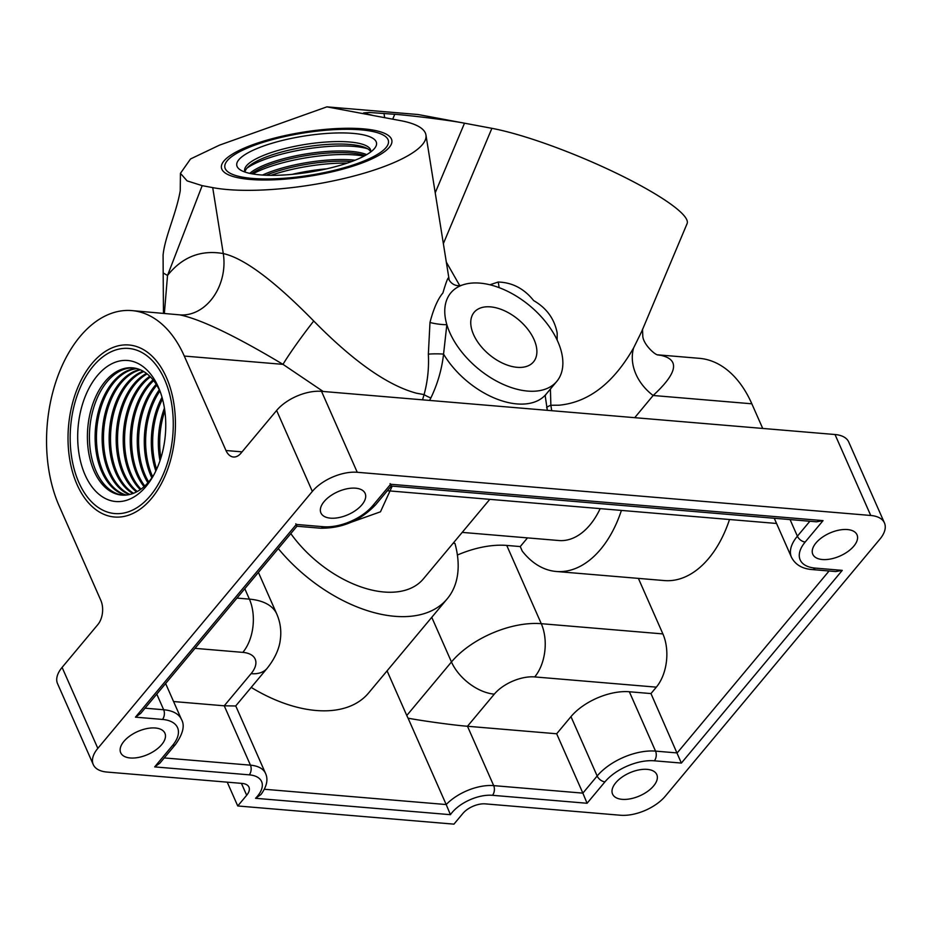 <?xml version="1.0" encoding="UTF-8"?>
<svg xmlns="http://www.w3.org/2000/svg" width="931" height="931" viewBox="0 0 931 931"><rect width="100%" height="100%" fill="white"/><g stroke="black" fill="none" stroke-linecap="round" stroke-linejoin="round"><path stroke-width="1.4" d="M246.994 168.139A69.045 17.805 170.9 0 1 355.467 146.551A69.045 17.805 170.9 0 1 367.687 148.797M245.016 172.026A63.867 16.467 170.9 0 1 248.798 166.335A63.867 16.467 170.9 0 1 351.394 144.596A63.867 16.467 170.9 0 1 365.406 147.645A63.867 16.467 170.9 0 1 370.782 151.881M366.686 154.639A63.867 16.467 -9.1 0 0 352.512 151.52A63.867 16.467 -9.1 0 0 249.776 173.375M252.79 173.957A69.045 17.805 170.9 0 1 356.841 155.116A69.045 17.805 170.9 0 1 364.009 156.129M251.603 173.748A63.867 16.467 170.9 0 1 352.768 153.161A63.867 16.467 170.9 0 1 365.068 155.558M355.107 160.213A63.867 16.467 -9.1 0 0 353.885 160.085A63.867 16.467 -9.1 0 0 262.519 175.051M354.63 133.529A70.768 18.248 170.9 0 1 374.762 148.145A70.768 18.248 170.9 0 1 326.851 168.79A70.768 18.248 170.9 0 1 258.667 174.737A70.768 18.248 170.9 0 1 240.07 169.733A70.768 18.248 170.9 0 1 269.315 144.096A70.768 18.248 170.9 0 1 354.63 133.529M370.771 151.928A63.867 16.467 -9.1 0 0 370.771 150.613A63.867 16.467 -9.1 0 0 350.999 142.129A63.867 16.467 -9.1 0 0 281.499 149.472A63.867 16.467 -9.1 0 0 244.644 170.827A63.867 16.467 -9.1 0 0 245.039 172.072M365.161 129.013A86.304 22.251 -9.1 0 0 271.247 138.94A86.304 22.251 -9.1 0 0 221.427 167.789A86.304 22.251 -9.1 0 0 248.135 179.252A86.304 22.251 -9.1 0 0 342.049 169.337A86.304 22.251 -9.1 0 0 391.87 140.476A86.304 22.251 -9.1 0 0 365.161 129.013M266.126 175.237A63.867 16.467 170.9 0 1 351.732 161.517M326.688 168.837A63.867 16.467 -9.1 0 0 292.206 174.353M270.851 175.342A69.045 17.805 170.9 0 1 347.275 163.1M357.19 163.588A82.859 21.366 170.9 0 1 272.364 178.88A82.859 21.366 170.9 0 1 224.837 167.243A82.859 21.366 170.9 0 1 256.095 144.677A82.859 21.366 170.9 0 1 340.932 129.386A82.859 21.366 170.9 0 1 388.46 141.023A82.859 21.366 170.9 0 1 357.19 163.588M155.326 727.995A24.171 12.557 156.2 0 0 129.886 735.944A24.171 12.557 156.2 0 0 120.704 752.737A24.171 12.557 156.2 0 0 130.293 757.974A24.171 12.557 156.2 0 0 155.721 750.025A24.171 12.557 156.2 0 0 164.915 733.221A24.171 12.557 156.2 0 0 155.326 727.995M647.196 769.367A24.171 12.557 156.2 0 0 621.768 777.304A24.171 12.557 156.2 0 0 612.575 794.108A24.171 12.557 156.2 0 0 622.176 799.345A24.171 12.557 156.2 0 0 647.604 791.397A24.171 12.557 156.2 0 0 656.797 774.592A24.171 12.557 156.2 0 0 647.196 769.367M847.419 529.553A24.171 12.557 156.2 0 0 821.992 537.49A24.171 12.557 156.2 0 0 812.798 554.294A24.171 12.557 156.2 0 0 822.387 559.531A24.171 12.557 156.2 0 0 847.827 551.583A24.171 12.557 156.2 0 0 857.009 534.778A24.171 12.557 156.2 0 0 847.419 529.553M355.549 488.181A24.171 12.557 156.2 0 0 330.109 496.13A24.171 12.557 156.2 0 0 320.916 512.923A24.171 12.557 156.2 0 0 330.517 518.16A24.171 12.557 156.2 0 0 355.945 510.211A24.171 12.557 156.2 0 0 365.138 493.407A24.171 12.557 156.2 0 0 355.549 488.181M550.419 389.03L550.861 405.253L559.089 405.206C588.532 402.355 613.378 383.258 633.615 347.915L641.703 331.483L687.09 223.638A120.832 19.982 22.8 0 0 649.442 190.552A120.832 19.982 22.8 0 0 491.894 128.327L464.511 123.195L435.219 192.81M446.321 262.111L459.798 285.701M489.892 284.781L498.19 282.035C512.306 282.454 524.13 288.645 533.638 300.585C546.648 308.091 554.504 318.949 557.192 333.135L557.134 340.036M202.178 185.653L187.096 180.87L180.439 173.329L190.552 158.945L219.518 145.131L326.874 106.856L400.586 120.646A120.832 31.154 170.9 0 1 425.956 135.018A120.832 31.154 170.9 0 1 380.36 167.929A120.832 31.154 170.9 0 1 212.71 187.62L202.178 185.653L167.533 275.436C182.267 256.968 200.84 249.683 223.277 253.558C244.073 258.213 274.226 280.697 313.735 321.009C353.419 361.403 387.668 385.469 416.46 393.208L424.082 394.593C427.655 381.396 429.075 367.92 428.353 354.152L429.982 322.44C433.532 308.801 437.838 298.967 442.912 292.951C446.089 282.081 448.044 277.066 448.754 277.88L449.056 279.23M164.624 379.615A82.859 51.263 94.8 0 1 165.427 468.887A82.859 51.263 94.8 0 1 114.781 513.563A82.859 51.263 94.8 0 1 78.821 482.386A82.859 51.263 94.8 0 1 78.018 393.115A82.859 51.263 94.8 0 1 128.664 348.438A82.859 51.263 94.8 0 1 164.624 379.615M429.982 322.44A10.357 1.303 -172.3 0 0 446.845 324.64A69.045 40.685 39.9 0 0 449.766 332.553A69.045 40.685 39.9 0 0 502.577 384.096A69.045 40.685 39.9 0 0 556.819 381.349A69.045 40.685 39.9 0 0 557.867 341.654A69.045 40.685 39.9 0 0 553.77 333.635A69.045 40.685 39.9 0 0 546.206 322.58A69.045 40.685 39.9 0 0 507.814 291.415A69.045 40.685 39.9 0 0 497.375 287.004A69.045 40.685 39.9 0 0 464.837 284.269A69.045 40.685 39.9 0 0 462.032 285.154A69.045 40.685 39.9 0 0 446.845 324.64L443.563 354.117C441.829 369.328 437.605 383.933 430.867 397.956L429.54 400.411M473.553 334.555A38.66 22.786 39.9 0 0 503.124 363.416A38.66 22.786 39.9 0 0 533.498 361.88A38.66 22.786 39.9 0 0 534.091 339.652A38.66 22.786 39.9 0 0 504.521 310.779A38.66 22.786 39.9 0 0 474.135 312.327A38.66 22.786 39.9 0 0 473.553 334.555M227.234 782.168L237.742 805.967L246.68 795.26A17.258 8.973 -23.8 0 0 248.949 787.149A17.258 8.973 -23.8 0 0 242.107 783.413L106.972 772.055A34.517 17.945 156.2 0 1 93.263 764.572A34.517 17.945 156.2 0 1 97.825 748.361L312.339 491.417L276.623 410.466A34.517 17.945 -23.8 0 1 321.521 391.334L835.014 434.521A34.517 17.945 -23.8 0 1 848.723 441.992L884.45 522.943A34.517 17.945 156.2 0 0 870.741 515.471L835.014 434.521M93.263 764.572L57.536 683.622A34.517 17.945 -23.8 0 1 62.098 667.411L97.848 624.585A17.258 10.683 94.8 0 0 100.839 600.39L59.153 505.94A120.832 74.759 94.8 0 1 57.99 375.752A120.832 74.759 94.8 0 1 131.853 310.593A120.832 74.759 94.8 0 1 184.291 356.061L225.977 450.511L242.06 451.861M237.742 805.967L453.944 824.144L462.882 813.438A17.258 8.973 -23.8 0 1 485.33 803.872L620.465 815.242A34.517 17.945 156.2 0 0 665.374 796.098L879.888 539.154A34.517 17.945 156.2 0 0 884.45 522.943M225.977 450.511A17.258 10.683 94.8 0 0 233.46 457.005A17.258 10.683 94.8 0 0 240.861 453.292L276.623 410.466M321.521 391.334L357.248 472.285L870.741 515.471M357.248 472.285A34.517 17.945 156.2 0 0 312.339 491.417M313.735 321.009A48.331 3.573 -53.2 0 0 282.989 364.358C235.171 335.742 200.782 319.252 179.788 314.864L131.853 310.593M422.546 399.83L424.082 394.593A10.357 2.281 -157.8 0 0 430.867 397.956M657.6 354.816L699.402 358.33A120.832 74.759 94.8 0 1 751.841 403.798L762.71 428.435M547.335 410.327L545.182 395.687M657.693 354.851L660.742 355.316C680.072 359.552 677.535 372.947 653.143 395.489A48.331 38.916 31.9 0 1 633.615 347.915M546.625 407.697A10.357 2.409 167.9 0 1 550.861 405.253L551.711 410.687M621.408 510.421A103.562 64.076 94.8 0 1 556.273 571.483A103.562 64.076 94.8 0 1 522.256 551.105L520.254 546.567L506.743 545.426A69.045 35.878 -23.8 0 0 457.4 555.039M729.508 519.51A103.562 64.076 94.8 0 1 664.373 580.572L556.273 571.483M194.998 648.348L242.828 652.375A31.072 16.141 -23.8 0 1 251.067 673.683A37.973 22.379 -140.1 0 0 267.116 668.342L235.694 705.977L224.243 705.803L173.573 701.543M264.392 789.255L446.193 804.547L408.092 718.197C423.628 721.083 454.782 725.319 467.478 726.261L494.303 694.142A37.973 22.379 -140.1 0 1 451.465 661.964L406.777 715.497A37.973 22.379 39.9 0 0 408.092 718.197M392.207 486.122L380.476 511.806L351.278 522.198M494.303 694.142A31.072 16.141 -23.8 0 1 534.708 676.918L656.332 687.148A37.973 23.496 -85.2 0 0 662.895 633.918L638.387 578.384M656.332 687.148L650.967 693.572L629.344 691.756A44.874 23.322 156.2 0 0 570.971 716.637L556.668 733.768L467.478 726.261L493.686 785.624L582.864 793.131L587.077 803.267L492.487 795.307A31.072 16.141 156.2 0 0 450.441 814.683L255.548 798.298A31.072 16.141 156.2 0 0 249.252 774.848L154.662 766.9L172.538 745.487A37.973 19.737 156.2 0 0 162.471 719.43L135.449 717.161L140.662 713.425L296.954 526.236L320.404 528.203C342.026 528.471 360.448 520.638 375.682 504.695L391.253 486.04L816.522 521.814L823.051 520.627L805.175 542.04A37.973 19.737 156.2 0 0 815.242 568.096L842.264 570.366L835.735 571.553L812.286 569.574A6.901 4.271 94.8 0 0 815.242 568.096M556.668 733.768L582.864 793.131L597.167 776A44.874 23.322 -23.8 0 1 655.54 751.119L677.163 752.935L829.079 570.982M406.777 715.497L387.075 670.855M290.809 533.603A93.216 54.917 39.9 0 0 423.419 578.838L489.787 499.342M453.164 543.215L454.945 543.367A124.277 73.223 -140.1 0 1 447.264 598.761A124.277 73.223 -140.1 0 1 278.288 548.603M447.264 598.761L368.606 692.967A124.277 73.223 -140.1 0 1 251.195 687.404M462.195 532.392L558.879 540.527A72.502 44.851 -85.2 0 0 600.169 508.629M520.254 546.567L527.505 537.885M650.967 693.572L681.376 763.071L654.353 760.802A37.973 19.737 156.2 0 0 604.952 781.854L587.077 803.267M373.203 115.525L363.567 112.93L369.293 112.465L394.767 114.292C413.364 115.723 451.721 120.623 464.511 123.195L418.182 114.536L326.874 106.856M180.439 173.329L180.242 190.715C176.145 214.142 164.927 236.637 163.088 255.001L163.181 272.981L167.533 275.436L164.368 313.328M135.449 717.161L296.337 524.444C297.292 526.958 297.105 526.748 295.79 523.792M172.538 745.487A6.901 4.073 -140.1 0 0 175.459 744.509L159.876 763.164L154.662 766.9M296.337 524.444L323.36 526.725A37.973 19.737 156.2 0 0 372.761 505.673L390.636 484.26C391.59 486.773 391.404 486.552 390.089 483.596M164.263 757.927L250.451 765.166A37.973 19.737 -23.8 0 1 265.521 773.393C268.349 779.445 266.836 786.486 260.983 794.492L255.548 798.298M492.487 795.307A6.901 4.271 94.8 0 0 493.686 785.624A37.973 19.737 -23.8 0 0 446.193 804.547L450.441 814.683M428.353 354.152A10.357 0.896 180 0 1 443.563 354.117A69.045 40.685 39.9 0 0 496.607 398.957A69.045 40.685 39.9 0 0 546.09 394.197L556.819 381.349M499.051 287.609A10.357 1.187 76.5 0 0 498.19 282.035M448.754 277.88A10.357 9.776 -14.7 0 0 448.975 278.963L448.975 278.963C448.009 278.66 452.617 287.923 462.032 285.154M122.787 495.164A63.867 39.509 94.8 0 1 89.446 434.509A63.867 39.509 94.8 0 1 133.494 367.92M136.31 368.443A63.867 39.509 -85.2 0 0 95.125 434.986A63.867 39.509 -85.2 0 0 125.65 495.117M126.337 495.059A63.867 39.509 94.8 0 1 96.475 435.091A63.867 39.509 94.8 0 1 136.973 368.618M139.755 369.56A63.867 39.509 -85.2 0 0 102.154 435.568A63.867 39.509 -85.2 0 0 129.234 494.594M129.933 494.431A63.867 39.509 94.8 0 1 103.492 435.685A63.867 39.509 94.8 0 1 140.406 369.828M143.153 371.201A63.867 39.509 -85.2 0 0 109.171 436.162A63.867 39.509 -85.2 0 0 132.865 493.535M133.564 493.267A63.867 39.509 94.8 0 1 110.521 436.278A63.867 39.509 94.8 0 1 143.793 371.585M146.504 373.424A63.867 39.509 -85.2 0 0 116.2 436.755A63.867 39.509 -85.2 0 0 136.543 491.905M137.253 491.521A63.867 39.509 94.8 0 1 117.55 436.872A63.867 39.509 94.8 0 1 147.145 373.925M149.798 376.275A63.867 39.509 -85.2 0 0 123.229 437.349A63.867 39.509 -85.2 0 0 140.267 489.648M140.988 489.136A63.867 39.509 94.8 0 1 124.579 437.465A63.867 39.509 94.8 0 1 150.426 376.904M153.033 379.86A63.867 39.509 -85.2 0 0 130.259 437.942A63.867 39.509 -85.2 0 0 144.061 486.657M144.794 485.994A63.867 39.509 94.8 0 1 131.608 438.047A63.867 39.509 94.8 0 1 153.65 380.639M156.199 384.294A63.867 39.509 -85.2 0 0 137.288 438.524A63.867 39.509 -85.2 0 0 147.913 482.817M148.669 481.955A63.867 39.509 94.8 0 1 138.638 438.641A63.867 39.509 94.8 0 1 156.804 385.259M159.271 389.845A63.867 39.509 -85.2 0 0 144.305 439.118A63.867 39.509 -85.2 0 0 151.869 477.859M152.649 476.742A63.867 39.509 94.8 0 1 145.655 439.234A63.867 39.509 94.8 0 1 159.853 391.067M162.029 397.304A63.867 39.509 -85.2 0 0 151.334 439.711A63.867 39.509 -85.2 0 0 155.838 470.958M156.606 469.305A63.867 39.509 94.8 0 1 152.684 439.828A63.867 39.509 94.8 0 1 162.518 399.062M164.426 408.115A63.867 39.509 -85.2 0 0 158.363 440.305A63.867 39.509 -85.2 0 0 160.004 460.694M160.865 458.029A63.867 39.509 94.8 0 1 159.713 440.41A63.867 39.509 94.8 0 1 164.834 410.885M77.715 434.195A70.768 43.792 94.8 0 1 111.022 364.161A70.768 43.792 94.8 0 1 159.736 390.426A70.768 43.792 94.8 0 1 165.73 427.806A70.768 43.792 94.8 0 1 152.428 477.347A70.768 43.792 94.8 0 1 103.83 497.689A70.768 43.792 94.8 0 1 77.715 434.195M160.586 392.731A63.867 39.509 -85.2 0 0 132.481 367.815A63.867 39.509 -85.2 0 0 87.421 434.335A63.867 39.509 -85.2 0 0 121.775 495.094A63.867 39.509 -85.2 0 0 153.638 475.229M68.056 434.893A86.304 53.404 -85.2 0 0 114.49 517.008A86.304 53.404 -85.2 0 0 175.389 427.108A86.304 53.404 -85.2 0 0 128.955 344.994A86.304 53.404 -85.2 0 0 68.056 434.893M443.354 243.631L491.894 128.327M179.788 314.864A48.331 37.892 -79.4 0 0 223.277 253.558L212.71 187.62M246.68 795.26L241.42 783.355M62.098 667.411L97.825 748.361M390.636 484.26L823.051 520.627M842.264 570.366L681.376 763.071M323.15 391.462L282.989 364.358L184.291 356.061M751.841 403.798L653.143 395.489L634.733 417.67M251.067 673.683L224.243 705.803L250.451 765.166A6.901 4.271 94.8 0 1 249.252 774.848M244.795 588.706L249.392 599.133A37.973 23.496 94.8 0 1 242.828 652.375M267.116 668.342C277.403 655.505 279.766 644.718 280.266 640.062C281.558 631.113 280.406 622.455 276.81 614.088A69.045 35.878 156.2 0 0 249.392 599.133L236.963 598.086M534.708 676.918A37.973 23.496 -85.2 0 0 541.272 623.689A69.045 35.878 156.2 0 0 451.465 661.964L431.763 617.323M662.895 633.918L541.272 623.689L506.743 545.426M156.78 694.13L163.67 709.748A44.874 23.322 -23.8 0 1 181.487 719.465L165.625 683.529M145.05 708.188L163.67 709.748A6.901 4.271 94.8 0 1 162.471 719.43M570.971 716.637L597.167 776A6.901 4.073 39.9 0 0 604.952 781.854M629.344 691.756L655.54 751.119A6.901 4.271 94.8 0 1 654.353 760.802M774.255 518.253L791.466 557.262A44.874 23.322 -23.8 0 1 797.39 536.186L809.865 521.244M790.058 519.579L797.39 536.186A6.901 4.073 -140.1 0 0 805.175 542.04M392.707 119.168L394.767 114.292M383.991 113.396L384.666 117.667M660.742 355.316A48.331 37.892 -79.4 0 1 658.031 354.967M323.36 526.725A6.901 4.271 94.8 0 1 320.404 528.203M372.761 505.673A6.901 4.073 39.9 0 0 375.682 504.695M449.079 279.3L425.956 135.018M546.09 394.197L544.996 396.036M265.521 773.393L235.741 705.919M387.343 490.73L776.547 523.466M258.411 572.402L276.81 614.088M642.518 329.213L642.786 335.87C642.879 343.748 654.865 355.107 658.112 354.99M175.459 744.509C183.011 733.896 185.025 725.552 181.487 719.465M791.466 557.262C795.342 564.733 802.278 568.841 812.286 569.574M163.46 313.258L163.181 272.981"/></g></svg>
